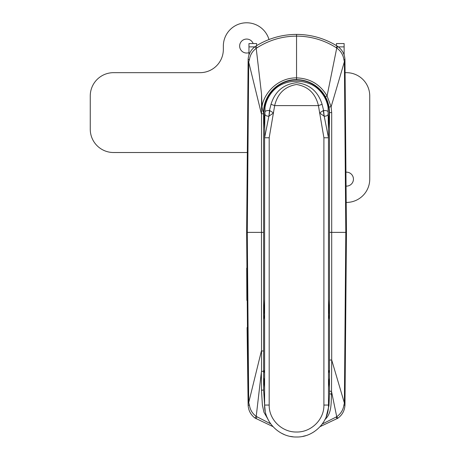 <?xml version="1.0" encoding="UTF-8"?>
<svg xmlns="http://www.w3.org/2000/svg" width="460" height="460" viewBox="0 0 460 460"><rect width="100%" height="100%" fill="white"/><g stroke="black" fill="none" stroke-linecap="round" stroke-linejoin="round"><path stroke-width="0.69" d="M246.698 268.117L246.859 300.391M247.083 327.589L248.118 404.323M272.987 426.627L254.949 418.013C250.614 414.684 248.337 410.303 248.124 404.869L246.635 232.375L248.124 59.88C248.337 54.458 250.608 50.077 254.938 46.747L255.933 46.069C268.381 38.37 281.922 34.483 296.545 34.402C311.167 34.483 324.708 38.37 337.157 46.069L337.835 46.517C342.361 49.852 344.735 54.303 344.966 59.88L346.455 232.375L344.966 404.869C344.735 410.447 342.361 414.903 337.835 418.232L320.103 426.627M328.365 119.87A32.643 32.643 0 0 0 296.545 79.954A32.643 32.643 0 0 0 264.724 119.87M328.365 120.692L329.423 112.596A32.878 32.878 0 0 0 296.545 79.712A32.878 32.878 0 0 0 263.666 112.596L264.724 120.692M328.486 299.374L329.486 318.884L329.486 360.025L329.486 112.596L328.44 128.334M329.412 317.894L328.486 315.117M328.486 306.705L329.015 305.164M326.105 417.151L328.969 405.634L329.486 393.662L329.486 377.775L328.486 387.297M331.505 393.996A1.662 0.345 -0 0 1 329.486 393.662L329.486 360.025L331.7 360.025L331.505 393.996C330.981 402.753 332.057 413.356 324.794 419.669M264.603 387.297L263.603 377.775L264.603 381.282L263.603 377.775L263.603 389.856L264.908 409.44M261.539 371.398L261.458 232.375L263.603 232.375L263.603 112.596L263.603 389.856A1.662 0.31 180 0 1 261.464 390.149L261.361 372.186L261.539 371.398L263.603 371.249M264.603 371.381L263.603 370.26L263.603 350.968L261.389 350.974L248.705 402.644L249.458 405.294C250.188 409.912 252.442 413.603 256.214 416.375L270.733 423.873M264.649 128.334L263.603 112.596A32.942 32.942 0 0 1 296.545 79.655C278.933 79.224 263.172 94.944 263.603 112.596A32.942 32.942 0 0 1 296.545 79.655C309.304 80.103 318.947 85.824 325.461 96.818A32.942 32.942 0 0 1 329.486 112.596L329.009 107.03L325.461 96.818A32.942 32.942 0 0 1 329.486 112.596L329.423 112.596M264.603 315.117L263.603 318.884L264.603 299.374M264.075 305.164L264.603 306.705M264.195 316.141L263.678 317.894M264.603 317.13L263.603 318.884M264.603 372.968L263.603 370.26M328.486 317.13L329.486 318.884L328.63 315.617M328.624 315.612L328.894 316.141M328.486 372.968L329.486 370.26L328.486 371.381M329.389 378.913L329.107 379.983M267.662 418.698L263.954 412.275L262.378 405.03L261.464 390.149M254.949 418.013L256.214 416.375L261.361 372.186M322.259 424.005L336.737 416.725C340.71 413.897 343.091 410.067 343.879 405.237L344.391 403.046L345.811 232.375L344.391 61.703L343.879 59.512C343.091 54.682 340.71 50.853 336.737 48.024L336.185 47.65C324.058 40.049 310.845 36.202 296.545 36.121C282.244 36.225 269.06 40.123 256.99 47.823L256.214 48.375L261.544 94.162L261.97 106.628L262.585 103.437C267.041 88.849 280.974 77.625 296.545 77.884C309.988 78.349 320.166 84.37 327.072 95.945L331.131 106.749L331.695 112.591L331.7 360.025L344.391 403.046L344.994 403.058M254.938 46.747L256.214 48.375C252.442 51.146 250.188 54.838 249.458 59.455L248.705 62.106L247.279 232.375L248.705 402.644L248.089 402.655M246.635 232.375L261.458 232.375L261.544 94.162M248.089 62.094L248.705 62.106L261.389 113.775L263.603 113.781M261.97 106.628C262.252 109.014 262.798 111.032 263.603 112.694L263.603 112.694M344.994 61.692L344.391 61.703L331.131 106.749L329.009 107.03M331.505 391.402L336.737 416.725L337.835 418.232M343.879 405.237A3.329 0.523 1 0 0 344.966 404.869M248.124 404.869A3.329 0.569 -1 0 0 249.458 405.294M343.879 59.512A3.329 0.523 -1 0 1 344.966 59.88M325.461 96.818L327.072 95.945L336.737 48.024L337.835 46.517M248.124 59.88A3.329 0.569 1 0 1 249.458 59.455M316.549 87.693A26.852 19.314 180 0 0 296.545 81.259A26.852 19.314 180 0 0 276.54 87.693A31.941 31.941 0 0 0 265.012 107.519L265.012 111.573C265.707 110.825 267.191 110.469 269.457 110.509L271.003 104.311C275.017 91.419 283.527 84.215 296.545 82.714C309.534 84.191 318.05 91.39 322.086 104.311L323.633 110.509C325.898 110.469 327.382 110.825 328.084 111.573L328.084 107.519A31.941 31.941 0 0 0 316.549 87.693M264.862 114.114L264.603 137.77L268.893 116.219C266.599 116.202 265.253 115.5 264.862 114.114L265.012 111.573M328.084 111.573L328.486 132.894L328.486 405.059C328.929 422.125 313.616 437.425 296.568 437C279.479 437.425 264.189 422.194 264.603 405.059L264.603 137.77L269.186 137.77L269.186 405.059C268.853 419.681 282.083 432.383 296.562 432.009C311.017 432.388 324.26 419.618 323.903 405.059L323.903 137.77L318.423 105.604C315.468 93.449 308.16 86.417 296.504 84.502C284.866 86.48 277.587 93.512 274.666 105.604L269.186 137.77M269.186 405.059L264.603 405.059L265.219 411.292M267.064 417.346L268.37 420.106M281.549 433.262L284.314 434.568M290.398 436.402L293.181 436.822M302.841 436.373L305.779 435.637M311.656 433.199L314.278 431.624M321.275 425.27L323.058 422.866M328.227 114.114C327.836 115.5 326.497 116.202 324.197 116.219L328.486 137.77L323.903 137.77M323.633 110.509A66.545 56.58 -91.2 0 0 324.197 116.219L319.596 112.959L323.374 110.526A66.545 56.016 -98.5 0 0 324.127 116.138M268.962 116.138A66.545 56.016 -81.5 0 0 269.715 110.526L273.499 112.959L268.893 116.219A66.545 56.58 -88.8 0 0 269.457 110.509M271.003 104.311L274.666 105.604L318.423 105.604L322.086 104.311M336.473 45.643L336.473 43.556L344.126 43.556L344.126 46.88L338.336 46.88M344.126 54.947L344.126 46.88M248.963 54.947L248.963 43.556L256.617 43.556L256.617 45.643M346.346 186.127A6.986 6.986 0 0 0 353.441 179.141A6.986 6.986 0 0 0 346.271 172.155M253.161 43.556A6.986 6.986 0 0 0 239.648 46.052A6.986 6.986 0 0 0 248.963 52.636M268.996 39.537A23.293 23.293 0 0 0 223.347 46.052L223.347 49.375A23.293 23.293 0 0 1 200.054 72.668L113.545 72.668A23.293 23.293 0 0 0 90.258 95.956L90.258 129.231A23.293 23.293 0 0 0 113.545 152.519L246.951 152.519M346.409 202.429A23.293 23.293 0 0 0 369.742 179.141L369.742 95.956A23.293 23.293 0 0 0 346.455 72.668L345.178 72.668M263.666 112.596L263.626 112.596A32.919 32.919 0 0 1 296.545 79.672A32.919 32.919 0 0 1 329.464 112.596L331.695 112.591M346.455 232.375L329.486 232.375M296.545 34.402L296.545 79.655M329.486 391.08L331.499 391.391M337.157 418.68L336.185 417.099M255.933 418.68L256.99 416.927M336.185 47.65L337.157 46.069M256.99 47.823L255.933 46.069M328.486 405.059L323.903 405.059M254.754 46.88L248.963 46.88"/></g></svg>
